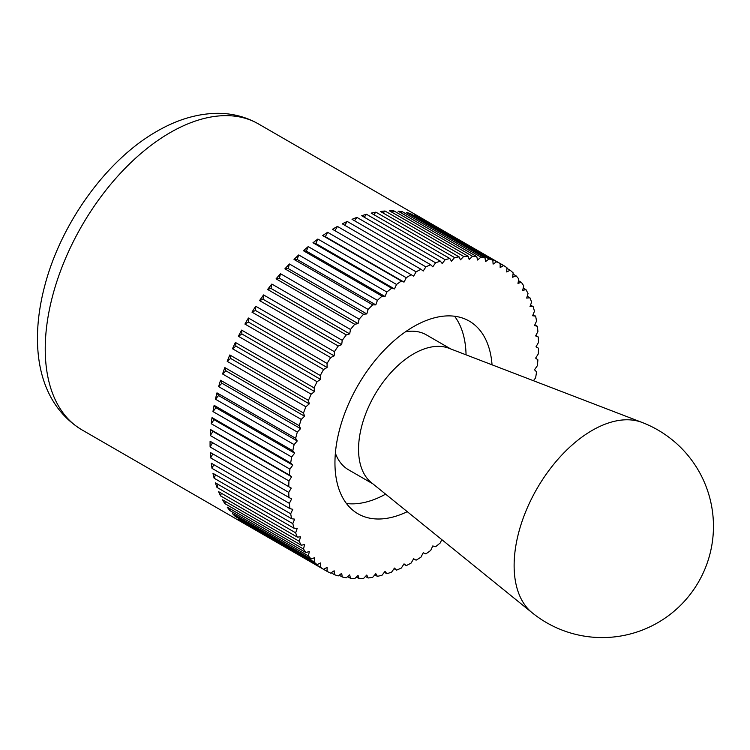 <?xml version="1.0" encoding="UTF-8"?>
<svg xmlns="http://www.w3.org/2000/svg" width="750" height="750" viewBox="0 0 750 750"><rect width="100%" height="100%" fill="white"/><g stroke="black" fill="none" stroke-linecap="round" stroke-linejoin="round"><path stroke-width="1.12" d="M533.419 380.709L535.603 377.897A176.606 101.963 120 0 0 536.55 371.85L534.497 369.769L537.328 365.756A176.606 101.963 120 0 0 537.9 359.85L535.631 358.097L538.284 353.934A176.606 101.963 120 0 0 538.481 348.216L536.006 346.791L538.481 342.506A176.606 101.963 120 0 0 538.284 337.003L535.631 335.916L537.9 331.537A176.606 101.963 120 0 0 537.328 326.297L534.497 325.556L536.55 321.094A176.606 101.963 120 0 0 535.603 316.144L532.622 315.75L534.45 311.25A176.606 101.963 120 0 0 533.128 306.609L530.016 306.581L531.6 302.062A176.606 101.963 120 0 0 529.922 297.769L526.688 298.087L528.028 293.588A176.606 101.963 120 0 0 525.994 289.659L522.666 290.334L523.744 285.872A176.606 101.963 120 0 0 521.372 282.347L517.969 283.369L518.784 278.962A176.606 101.963 120 0 0 516.084 275.859L512.634 277.219L513.178 272.916A176.606 101.963 120 0 0 510.169 270.244L506.681 271.941L506.962 267.759A176.606 101.963 120 0 0 503.663 265.538L500.156 267.562L500.156 263.522A176.606 101.963 120 0 0 496.594 261.769L493.106 264.103L492.834 260.231A176.606 101.963 120 0 0 489.009 258.966L485.559 261.591L485.016 257.916A176.606 101.963 120 0 0 480.966 257.128L477.572 260.034L476.756 256.584A176.606 101.963 120 0 0 472.509 256.284L469.181 259.453L468.103 256.238A176.606 101.963 120 0 0 463.688 256.434L460.453 259.847L459.122 256.894A176.606 101.963 120 0 0 454.556 257.578L451.444 261.216L449.85 258.534A176.606 101.963 120 0 0 445.172 259.706L442.191 263.541L440.363 261.15A176.606 101.963 120 0 0 435.6 262.809L432.769 266.822L430.716 264.741A176.606 101.963 120 0 0 425.887 266.869L423.225 271.022L420.956 269.259A176.606 101.963 120 0 0 416.1 271.847L413.625 276.131L411.15 274.706A176.606 101.963 120 0 0 406.294 277.725L404.025 282.113L401.363 281.025A176.606 101.963 120 0 0 396.534 284.466L394.481 288.928L391.65 288.188A176.606 101.963 120 0 0 386.878 292.031L385.059 296.531L382.069 296.137A176.606 101.963 120 0 0 377.391 300.366L375.806 304.884L372.694 304.847A176.606 101.963 120 0 0 368.128 309.422L366.788 313.931L363.562 314.25A176.606 101.963 120 0 0 359.147 319.144L358.069 323.606L354.741 324.281A176.606 101.963 120 0 0 350.494 329.475L349.678 333.872L346.284 334.894A176.606 101.963 120 0 0 342.234 340.341L341.691 344.653L338.241 346.012A176.606 101.963 120 0 0 334.416 351.694L334.144 355.875L330.656 357.572A176.606 101.963 120 0 0 327.084 363.441L327.084 367.481L323.588 369.497A176.606 101.963 120 0 0 320.287 375.525L320.569 379.397L317.081 381.722A176.606 101.963 120 0 0 314.072 387.872L314.616 391.547L311.166 394.172A176.606 101.963 120 0 0 308.466 400.397L309.281 403.856L305.878 406.762A176.606 101.963 120 0 0 303.506 413.025L304.584 416.241L301.256 419.409A176.606 101.963 120 0 0 299.222 425.681L300.562 428.644L297.328 432.056A176.606 101.963 120 0 0 295.65 438.291L297.234 440.972L294.122 444.609A176.606 101.963 120 0 0 292.8 450.769L294.628 453.159L291.647 456.994A176.606 101.963 120 0 0 290.691 463.041L292.753 465.122L289.922 469.134A176.606 101.963 120 0 0 289.35 475.041L291.619 476.794L288.966 480.956L210.291 435.534L212.944 431.372L291.619 476.794M416.1 560.184L413.625 558.759L416.1 560.184A176.606 101.963 120 0 0 420.956 557.166L423.225 552.778L425.887 553.866A176.606 101.963 120 0 0 430.716 550.416L432.769 545.962L435.6 546.703A176.606 101.963 120 0 0 440.363 542.859L441.713 539.559M327.084 571.369L248.419 525.947A176.606 101.963 -60 0 1 246.647 524.972A176.606 101.963 -60 0 1 244.922 523.931L323.588 569.353L327.084 567.328L327.084 571.369A176.606 101.963 120 0 0 330.656 573.122L334.144 570.788L334.416 574.659A176.606 101.963 120 0 0 338.241 575.925L341.691 573.3L342.234 576.975A176.606 101.963 120 0 0 346.284 577.762L349.678 574.856L350.494 578.306A176.606 101.963 120 0 0 354.741 578.606L358.069 575.438L359.147 578.653A176.606 101.963 120 0 0 363.562 578.456L366.788 575.044L368.128 577.997A176.606 101.963 120 0 0 372.694 577.312L375.806 573.675L377.391 576.356A176.606 101.963 120 0 0 382.069 575.184L385.059 571.35L386.878 573.741A176.606 101.963 120 0 0 391.65 572.081L394.481 568.069L396.534 570.15A176.606 101.963 120 0 0 401.363 568.022L404.025 563.869L406.294 565.622A176.606 101.963 120 0 0 411.15 563.044L413.625 558.759M406.294 565.622L403.809 564.197M396.534 570.15L394.031 568.706M386.878 573.741L384.337 572.269M377.391 576.356L374.794 574.856M368.128 577.997L365.456 576.45M359.147 578.653L356.372 577.05M350.494 578.306L347.597 576.638M342.234 576.975L339.178 575.212M334.416 574.659L331.163 572.775M320.287 567.131L241.622 521.709A176.606 101.963 -60 0 1 238.406 519.225L317.081 564.647L320.569 562.95L320.287 567.131A176.606 101.963 120 0 0 323.588 569.353M314.072 561.975L235.397 516.553A176.606 101.963 -60 0 1 232.491 513.609L311.166 559.031L314.616 557.672L314.072 561.975A176.606 101.963 120 0 0 317.081 564.647M308.466 555.928L229.791 510.506A176.606 101.963 -60 0 1 227.203 507.122L305.878 552.544L309.281 551.522L308.466 555.928A176.606 101.963 120 0 0 311.166 559.031M303.506 549.019L224.831 503.597A176.606 101.963 -60 0 1 222.581 499.809L301.256 545.231L304.584 544.556L303.506 549.019A176.606 101.963 120 0 0 305.878 552.544M299.222 541.303L220.547 495.881A176.606 101.963 -60 0 1 218.653 491.7L297.328 537.122L300.562 536.803L299.222 541.303A176.606 101.963 120 0 0 301.256 545.231M295.65 532.828L216.975 487.406A176.606 101.963 -60 0 1 215.447 482.859L294.122 528.281L297.234 528.309L295.65 532.828A176.606 101.963 120 0 0 297.328 537.122M292.8 523.641L214.125 478.219A176.606 101.963 -60 0 1 212.972 473.325L291.647 518.747L294.628 519.141L292.8 523.641A176.606 101.963 120 0 0 294.122 528.281M290.691 513.787L212.025 468.366A176.606 101.963 -60 0 1 211.247 463.172L289.922 508.594L292.753 509.334L290.691 513.787A176.606 101.963 120 0 0 291.647 518.747M289.35 503.353L210.675 457.931A176.606 101.963 -60 0 1 210.291 452.466L291.619 498.966L289.35 503.353A176.606 101.963 120 0 0 289.922 508.594M288.966 480.956A176.606 101.963 120 0 0 288.769 486.675L291.244 488.1L288.769 492.384A176.606 101.963 120 0 0 288.966 497.888M288.769 492.384L210.094 446.962A176.606 101.963 -60 0 1 210.075 444.122A176.606 101.963 -60 0 1 210.094 441.253L288.769 486.675M346.453 503.513A111.263 64.237 120 0 0 385.613 494.156M407.259 511.669A111.263 64.237 -60 0 1 357.994 513.797A111.263 64.237 -60 0 1 334.95 462.863A111.263 64.237 -60 0 1 383.522 350.897A111.263 64.237 -60 0 1 469.256 321.094A111.263 64.237 -60 0 1 492.038 364.819M210.291 435.534A176.606 101.963 -60 0 1 210.675 429.619L289.35 475.041M210.675 429.619L212.944 431.372M289.922 469.134L211.247 423.712A176.606 101.963 -60 0 1 212.025 417.619L290.691 463.041M212.025 417.619L214.078 419.7L292.753 465.122M211.247 423.712L214.078 419.7M291.647 456.994L212.972 411.572A176.606 101.963 -60 0 1 214.125 405.347L292.8 450.769M214.125 405.347L215.953 407.738L294.628 453.159M212.972 411.572L215.953 407.738M294.122 444.609L215.447 399.188A176.606 101.963 -60 0 1 216.975 392.869L295.65 438.291M216.975 392.869L218.559 395.55L297.234 440.972M215.447 399.188L218.559 395.55M297.328 432.056L218.653 386.634A176.606 101.963 -60 0 1 220.547 380.259L299.222 425.681M220.547 380.259L221.888 383.222L300.562 428.644M218.653 386.634L221.888 383.222M301.256 419.409L222.581 373.988A176.606 101.963 -60 0 1 224.831 367.603L303.506 413.025M224.831 367.603L225.909 370.819L304.584 416.241M222.581 373.988L225.909 370.819M305.878 406.762L227.203 361.341A176.606 101.963 -60 0 1 229.791 354.975L308.466 400.397M229.791 354.975L230.606 358.434L309.281 403.856M227.203 361.341L230.606 358.434M311.166 394.172L232.491 348.75A176.606 101.963 -60 0 1 235.397 342.45L314.072 387.872M235.397 342.45L235.941 346.125L314.616 391.547M232.491 348.75L235.941 346.125M317.081 381.722L238.406 336.3A176.606 101.963 -60 0 1 241.622 330.103L320.287 375.525M241.622 330.103L241.894 333.975L320.569 379.397M238.406 336.3L241.894 333.975M323.588 369.497L244.922 324.075A176.606 101.963 -60 0 1 248.419 318.019L327.084 363.441M248.419 318.019L248.419 322.059L327.084 367.481M244.922 324.075L248.419 322.059M330.656 357.572L251.981 312.15A176.606 101.963 -60 0 1 255.75 306.272L334.416 351.694M255.75 306.272L255.469 310.453L334.144 355.875M251.981 312.15L255.469 310.453M338.241 346.012L259.566 300.591A176.606 101.963 -60 0 1 263.569 294.928L342.234 340.341M263.569 294.928L263.016 299.231L341.691 344.653M259.566 300.591L263.016 299.231M346.284 334.894L267.609 289.472A176.606 101.963 -60 0 1 271.828 284.053L350.494 329.475M271.828 284.053L271.003 288.45L349.678 333.872M267.609 289.472L271.003 288.45M354.741 324.281L276.066 278.859A176.606 101.963 -60 0 1 280.472 273.722L359.147 319.144M280.472 273.722L279.394 278.184L358.069 323.606M276.066 278.859L279.394 278.184M363.562 314.25L284.887 268.828A176.606 101.963 -60 0 1 289.453 264L368.128 309.422M289.453 264L288.122 268.509L366.788 313.931M284.887 268.828L288.122 268.509M372.694 304.847L294.019 259.425A176.606 101.963 -60 0 1 298.725 254.944L377.391 300.366M298.725 254.944L297.131 259.462L375.806 304.884M294.019 259.425L297.131 259.462M382.069 296.137L303.403 250.716A176.606 101.963 -60 0 1 308.212 246.609L386.878 292.031M308.212 246.609L306.384 251.109L385.059 296.531M303.403 250.716L306.384 251.109M391.65 288.188L312.975 242.766A176.606 101.963 -60 0 1 317.859 239.044L396.534 284.466M317.859 239.044L315.806 243.506L394.481 288.928M312.975 242.766L315.806 243.506M401.363 281.025L322.688 235.603A176.606 101.963 -60 0 1 327.619 232.303L406.294 277.725M327.619 232.303L325.35 236.691L404.025 282.113M322.688 235.603L325.35 236.691M411.15 274.706L332.475 229.284A176.606 101.963 -60 0 1 337.425 226.425L416.1 271.847M337.425 226.425L334.95 230.709M420.956 269.259L342.281 223.837A176.606 101.963 -60 0 1 347.213 221.447L425.887 266.869M347.213 221.447L344.766 225.272M430.716 264.741L352.041 219.319A176.606 101.963 -60 0 1 356.925 217.387L435.6 262.809M356.925 217.387L354.544 220.762M440.363 261.15L361.697 215.728A176.606 101.963 -60 0 1 366.506 214.284L445.172 259.706M366.506 214.284L364.237 217.2M449.85 258.534L371.184 213.112A176.606 101.963 -60 0 1 375.881 212.156L454.556 257.578M375.881 212.156L373.781 214.612M459.122 256.894L380.447 211.472A176.606 101.963 -60 0 1 385.012 211.013L463.688 256.434M385.012 211.013L383.119 213.019M468.103 256.238L389.428 210.816A176.606 101.963 -60 0 1 393.834 210.862L472.509 256.284M393.834 210.862L392.203 212.419M476.756 256.584L398.081 211.163A176.606 101.963 -60 0 1 402.3 211.706L480.966 257.128M402.3 211.706L400.978 212.831M485.016 257.916L406.341 212.494A176.606 101.963 -60 0 1 410.344 213.544L489.009 258.966M410.344 213.544L409.397 214.256M492.834 260.231L414.159 214.809A176.606 101.963 -60 0 1 417.919 216.347L496.594 261.769M417.919 216.347L417.413 216.694M258.412 123.909A176.606 101.963 120 0 0 170.109 132.656A176.606 101.963 120 0 0 45.234 348.956A176.606 101.963 120 0 0 81.806 429.797C37.322 402.684 29.1 344.775 44.784 285.656C61.078 223.162 106.481 159.919 156.862 131.344C176.016 120.206 195.234 114.216 214.537 113.381C230.438 112.838 245.072 116.353 258.412 123.909L423.253 219.075A176.606 101.963 -60 0 0 421.491 218.1L503.663 265.538M423.253 219.075A176.606 101.963 -60 0 1 424.988 220.116M506.916 268.369L510.169 270.244M513.028 274.097L516.084 275.859M518.475 280.669L521.372 282.347M523.219 288.056L525.994 289.659M527.241 296.222L529.922 297.769M530.531 305.109L533.128 306.609M533.062 314.672L535.603 316.144M534.825 324.844L537.328 326.297M535.809 335.578L538.284 337.003M241.622 521.709L241.659 521.1M235.397 516.553L235.547 515.372M229.791 510.506L230.1 508.8M224.831 503.597L225.356 501.413M220.547 495.881L221.334 493.247M216.975 487.406L218.044 484.359M214.125 478.219L215.512 474.797M212.025 468.366L213.75 464.625M210.675 457.931L212.766 453.891M210.094 441.253L291.244 488.1M210.094 446.962L212.569 442.678M466.05 354.834A111.263 64.237 120 0 0 454.575 316.238M642.084 422.447L448.866 348.234A77.878 44.962 120 0 0 390.253 373.359A77.878 44.962 120 0 0 358.556 449.241A77.878 44.962 120 0 0 371.306 482.569L532.191 612.797A111.263 111.263 0 0 0 698.55 581.944A111.263 111.263 0 0 0 642.084 422.447L642.084 422.447A110.353 63.712 120 0 0 559.041 458.053A110.353 63.712 120 0 0 514.125 565.566A110.353 63.712 120 0 0 532.191 612.797M372.909 483.872L348.459 469.753A77.878 44.962 -60 0 1 335.372 453.197M405.459 331.8A77.878 44.962 -60 0 1 426.337 334.856L450.787 348.975M81.806 429.797L246.647 524.972"/></g></svg>
